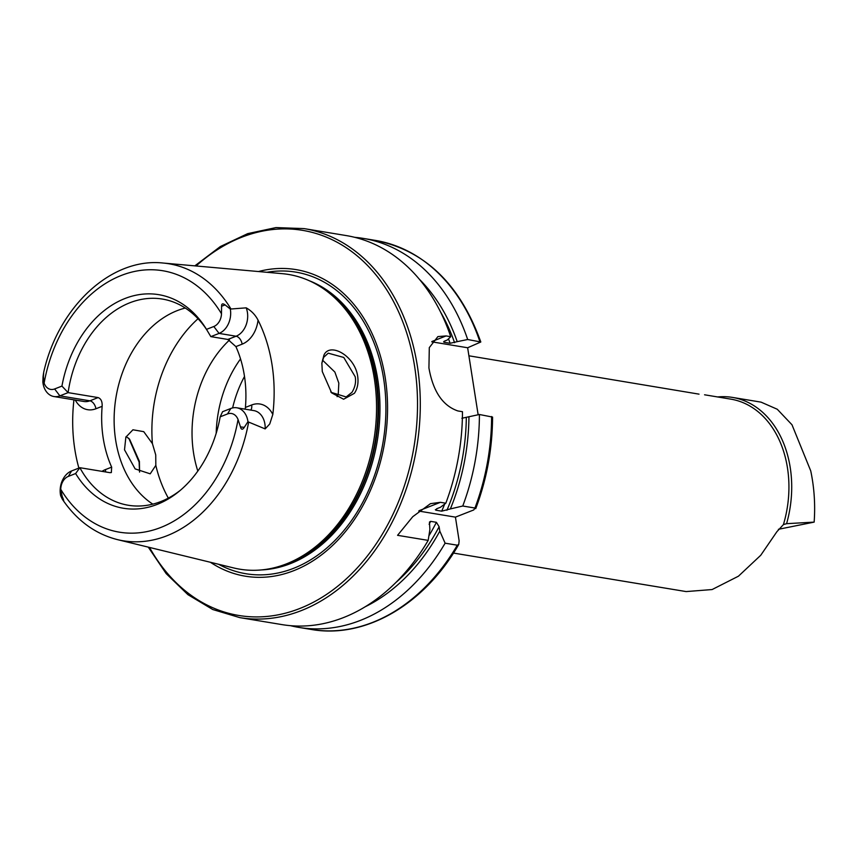 <?xml version="1.0" encoding="UTF-8"?>
<svg xmlns="http://www.w3.org/2000/svg" width="857" height="857" viewBox="0 0 857 857"><rect width="100%" height="100%" fill="white"/><g stroke="black" fill="none" stroke-linecap="round" stroke-linejoin="round"><path stroke-width="1.29" d="M139.541 472.068L139.123 462.094L128.946 438.602M126.15 436.524L129.589 439.223L139.391 461.366L139.584 472.089M354.391 393.309L343.614 399.233L331.648 392.881L322.275 371.531L321.868 363.122L323.914 355.205C329.581 341.836 354.873 355.612 357.69 376.341C358.601 383.079 357.498 388.735 354.391 393.309M331.22 392.377L346.164 396.962L352.013 392.292C355.152 387.085 356.201 381.89 355.184 376.705L343.753 357.455L328.231 353.17L323.657 357.337L321.846 363.304M468.897 355.794L699.023 394.145M704.561 394.788L730.86 399.148A98.576 73.391 99.4 0 1 787.465 467.868A98.576 73.391 99.4 0 1 783.427 524.58L786.587 523.691A100.548 74.859 -80.6 0 0 790.218 467.515A100.548 74.859 -80.6 0 0 732.478 397.412A100.548 74.859 -80.6 0 0 717.598 396.952M778.392 529.305L814.15 522.117C815.393 504.73 814.257 487.665 810.743 470.911L791.986 424.772L777.267 409.25L761.08 402.147L732.478 397.412M102.015 471.361A26.513 19.743 -80.6 0 1 105.443 469.582L111.667 467.14L111.346 472.561L109.867 472.657L79.872 467.697L71.624 470.932A19.025 14.162 -80.6 0 0 60.429 494.521A19.025 14.162 -80.6 0 0 60.654 495.721L62.207 498.988L62.154 496.332C64.157 501.045 64.168 501.934 62.207 498.988L62.84 499.963C77.173 520.735 95.341 533.954 117.355 539.599A140.387 104.511 -80.6 0 0 248.637 422.072L247.952 421.687L244.277 427.364C242.542 429.957 241.278 429.818 240.485 426.925L238.053 419.534A12.737 9.481 99.4 0 0 227.512 413.952L220.185 416.823A108.25 80.59 -80.6 0 1 178.738 491.639A108.25 80.59 -80.6 0 1 75.63 473.535L79.872 467.697A104.49 77.794 -80.6 0 0 128.293 505.255A104.49 77.794 -80.6 0 0 180.227 490.397M210.833 336.63L219.071 333.405L236.082 336.223A7.488 4.574 -111.4 0 1 242.135 344.16L235.9 346.603L227.844 339.447L210.833 336.63L206.494 329.377L213.811 326.506L219.071 333.405A19.24 14.323 -80.6 0 0 230.394 309.538A19.24 14.323 -80.6 0 0 230.319 309.056L225.102 304.91C222.691 303.196 221.524 303.635 221.588 306.228L221.492 313.769A132.503 98.651 -80.6 0 0 121.426 275.408A132.503 98.651 -80.6 0 0 44.125 383.111L43.375 376.427C43.857 371.456 43.75 371.531 43.054 376.641L42.85 382.051A19.025 14.162 99.4 0 0 53.937 396.534L83.932 401.494A19.025 14.162 99.4 0 0 89.867 400.819L98.105 397.584C101.03 398.676 102.379 401.59 102.144 406.314A104.49 77.794 99.4 0 0 103.215 438.184A104.49 77.794 99.4 0 0 111.667 467.14M227.512 413.952L230.822 408.478A19.24 14.323 99.4 0 1 236.832 407.793A19.24 14.323 99.4 0 1 247.887 421.205A19.24 14.323 99.4 0 1 247.952 421.687M250.78 410.096A7.488 4.574 68.6 0 0 251.658 404.975A26.738 19.904 99.4 0 1 272.815 414.467L269.73 424.001L265.156 428.907L248.637 422.072M337.112 396.673L338.269 393.792L338.826 383.122L334.862 372.056L322.511 360.122M152.417 443.626L155.738 454.949L155.824 465.372L150.211 473.835L135.149 468.897L124.511 449.818L125.861 437.156L132.931 429.786L143.74 431.66L152.417 443.626A124.201 92.47 -80.6 0 1 198.031 318.729M210.383 562.267A155.374 115.674 -80.6 0 0 338.033 539.996A155.374 115.674 -80.6 0 0 385.254 377.948A155.374 115.674 -80.6 0 0 258.493 271.54M117.355 539.599L233.682 567.945A149.375 111.206 -80.6 0 0 273.672 567.891A149.375 111.206 -80.6 0 0 374.338 378.612A149.375 111.206 -80.6 0 0 320.229 286.624A149.375 111.206 -80.6 0 0 282.382 273.672L163.119 263.035C111.164 257.261 58.158 307.138 43.696 372.27M185.273 308.038A104.49 77.794 -80.6 0 0 115.674 440.241A104.49 77.794 -80.6 0 0 152.814 504.141M229.526 340.004A104.49 77.794 -80.6 0 0 193.586 453.139A104.49 77.794 -80.6 0 0 197.828 471.071M240.538 358.912A104.49 77.794 -80.6 0 0 216.189 433.288M304.149 228.615A197.153 146.783 -80.6 0 1 417.37 366.068A197.153 146.783 -80.6 0 1 239.767 617.618L281.942 624.603A197.153 146.783 -80.6 0 0 428.179 540.381L397.562 535.325L412.763 516.696L430.45 503.67L440.412 502.32L445.811 503.209A197.153 146.783 -80.6 0 0 462.469 411.703L457.831 410.932C442.683 405.704 433.053 391.392 428.928 367.985L429.303 347.61L437.906 336.587L446.09 335.933L450.728 336.705A197.153 146.783 -80.6 0 0 346.314 235.589L304.149 228.615L275.975 227.576L247.684 233.64L220.313 246.57L194.828 265.863M206.88 330.009A104.49 77.794 -80.6 0 0 162.412 299.072A104.49 77.794 -80.6 0 0 68.11 392.624L98.105 397.584M235.9 346.603A104.49 77.794 99.4 0 1 244.363 375.559A104.49 77.794 99.4 0 1 245.423 407.429L245.145 409.164M73.948 399.844A142.99 106.461 -80.6 0 0 74.816 449.325A142.99 106.461 -80.6 0 0 78.876 468.083M272.815 414.467A142.005 105.722 -80.6 0 0 272.033 364.707A142.005 105.722 -80.6 0 0 258.043 320.122C255.311 314.83 251.358 310.737 246.195 307.845L230.319 309.056M453.449 553.065L686.136 591.576L712.103 589.552L738.434 576.204L760.748 555.272L776.903 531.694L783.427 524.58M786.694 523.67L814.15 522.117M75.298 400.069A26.513 19.743 99.4 0 0 95.92 408.757A7.488 4.574 68.6 0 0 89.867 400.819L59.872 395.859L54.623 388.96A12.523 9.32 99.4 0 1 44.125 383.111M54.623 388.96L61.94 386.089L68.11 392.624L59.872 395.859A19.025 14.162 99.4 0 1 53.937 396.534M206.494 329.377A108.25 80.59 -80.6 0 0 205.776 328.21A108.25 80.59 -80.6 0 0 124.361 298.75A108.25 80.59 -80.6 0 0 61.94 386.089M213.811 326.506A12.737 9.481 -80.6 0 0 221.492 313.769M43.375 376.427C43.857 371.456 43.75 371.531 43.054 376.641L43.375 376.427M71.624 470.932L68.314 476.406L75.63 473.535M68.314 476.406A12.523 9.32 -80.6 0 0 60.761 489.347L62.154 496.332M230.822 408.478L222.584 411.703L220.185 416.823M428.179 540.381L429.893 529.508L429.464 522.074L430.643 521.356L436.406 522.309L439.116 526.723L439.812 531.147L445.115 543.188L457.295 545.202L458.752 544.42L459.127 540.788L455.431 517.135L473.771 509.936L474.939 508.03L475.721 508.672C486.797 479.224 492.411 448.704 492.571 417.091L479.417 414.499L461.859 418.27M365.146 606.799A187.919 139.905 -80.6 0 0 439.812 531.147M290.469 625.674A197.153 146.783 -80.6 0 0 298.879 627.41A197.153 146.783 -80.6 0 0 445.115 543.188M445.811 503.209L440.444 507.28L437.006 508.63L435.924 510.204L441.687 511.168L450.364 508.919A187.919 139.905 -80.6 0 0 468.95 416.652M450.728 336.705L447.279 340.015L444.654 341.043L444.355 342.329L450.118 343.282L457.21 341.654A187.919 139.905 -80.6 0 0 419.352 279.253M435.335 509.69L435.924 510.204A181.277 134.967 -80.6 0 0 436.534 508.833M443.583 341.943L444.355 342.329A181.277 134.967 -80.6 0 0 444.012 341.365M450.364 508.919L462.759 506.016A197.153 146.783 -80.6 0 0 479.417 414.499M457.21 341.654L467.676 339.511A197.153 146.783 -80.6 0 0 363.261 238.396A197.153 146.783 -80.6 0 0 354.734 237.325M462.759 506.016L474.939 508.03A197.153 146.783 -80.6 0 0 491.597 416.523M467.676 339.511L480.809 341.997L467.643 347.76L478.142 414.767M431.757 341.825L467.643 347.76M418.73 511.061L455.431 517.135M221.588 306.228L225.102 304.91M236.832 407.793L253.843 410.599A19.24 14.323 99.4 0 1 264.899 424.022A19.24 14.323 99.4 0 1 265.156 428.907M149.514 547.441A195.182 145.315 -80.6 0 0 327.856 593.526A195.182 145.315 -80.6 0 0 414.617 366.421A195.182 145.315 -80.6 0 0 196.092 265.981M218.567 564.26A152.857 113.81 -80.6 0 0 340.39 534.639A152.857 113.81 -80.6 0 0 383.636 378.708A152.857 113.81 -80.6 0 0 266.881 272.29M261.331 569.937A148.39 110.478 -80.6 0 0 377.776 379.576A148.39 110.478 -80.6 0 0 309.195 280.7M270.726 568.534A148.39 110.478 -80.6 0 0 376.373 379.351A148.39 110.478 -80.6 0 0 317.636 285.049M273.672 567.891L275.718 567.398A148.518 110.574 -80.6 0 0 375.805 379.201A148.518 110.574 -80.6 0 0 321.996 287.738L320.229 286.624M244.502 376.48A98.084 73.027 -80.6 0 0 232.622 407.921M230.919 308.895A140.387 104.511 -80.6 0 0 163.119 263.035M60.761 489.347A132.503 98.651 -80.6 0 0 160.902 527.43A132.503 98.651 -80.6 0 0 238.053 419.534M429.111 524.291A181.277 134.967 -80.6 0 0 430.643 521.356M428.918 535.796A181.277 134.967 -80.6 0 0 436.406 522.309M395.934 582.449A184.437 137.313 -80.6 0 0 439.116 526.723M458.752 544.42C424.451 604.592 365.103 639.097 311.059 629.424A197.153 146.783 -80.6 0 0 457.295 545.202M441.687 511.168A181.277 134.967 -80.6 0 0 444.676 504.087M450.118 343.282A181.277 134.967 -80.6 0 0 448.49 338.858M446.925 510.269A184.437 137.313 -80.6 0 0 466.315 417.68M454.574 342.682A184.437 137.313 -80.6 0 0 440.659 312.216M479.845 341.525A197.153 146.783 -80.6 0 0 375.441 240.41L363.261 238.396M155.824 465.372A124.201 92.47 -80.6 0 0 168.336 498.121M446.09 335.933L431.992 341.472M440.412 502.32L419.266 510.611M251.658 404.975L245.423 407.429M240.485 426.925L244.277 427.364M242.135 344.16A26.738 19.904 -80.6 0 0 258.043 320.122M246.195 307.845A19.24 14.323 -80.6 0 1 236.082 336.223L227.844 339.447M105.443 469.582A7.488 4.574 -111.4 0 1 105.529 471.939M95.92 408.757L102.144 406.314M129.578 439.234L128.464 438.109M331.659 392.881L330.738 391.853M239.767 617.618L212.772 609.531L187.94 594.672L166.183 573.622L148.282 547.141M311.059 629.424L298.879 627.41M375.441 240.41C424.911 250.437 460.038 284.299 480.809 341.997"/></g></svg>
